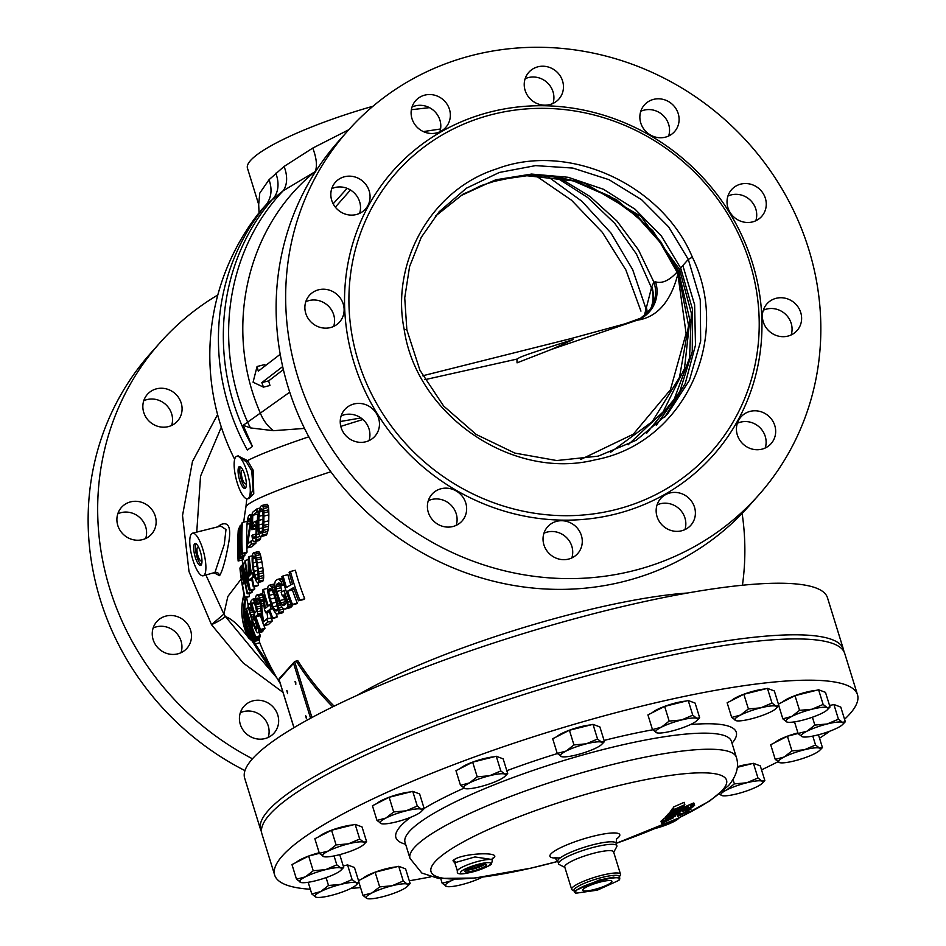 <?xml version="1.0" encoding="UTF-8"?>
<svg xmlns="http://www.w3.org/2000/svg" width="946" height="946" viewBox="0 0 946 946"><rect width="100%" height="100%" fill="white"/><g stroke="black" fill="none" stroke-linecap="round" stroke-linejoin="round"><path stroke-width="1.42" d="M644.356 315.597L651.782 286.614L653.911 282.121L655.519 281.837C662.094 283.8 669.26 280.572 677.029 272.129L678.258 270.485L678.613 271.313L689.847 319.985L684.466 368.644L663.122 411.865L628.132 444.797M534.774 175.022L571.479 200.197L602.342 232.361L625.85 269.894L640.95 311.128M634.565 320.895L637.119 320.221C656.938 317.383 670.513 302.093 677.833 274.328L678.613 271.313M552.038 349.192L573.122 339.555C515.629 357.872 521.222 356.855 516.93 359.09L517.048 362.85L552.038 349.192L637.119 320.221A30.509 30.177 99.6 0 0 655.519 281.837M652.125 304.494A30.509 29.775 16.7 0 0 652.137 304.458L652.137 304.458A30.509 29.775 16.7 0 0 651.782 286.614M435.373 216.185L463.079 194.131L495.799 179.799L531.534 174.076L568.132 177.28L603.359 189.235L635.073 209.232L661.372 236.015L680.659 268.002L678.436 270.887M406.851 329.835L404.734 297.848L409.594 266.536L421.23 237.375L439.098 211.798L466.449 188.183L499.299 172.468L535.542 165.621L572.909 168.081L609.023 179.693L641.601 199.712L668.597 226.851L688.298 259.381L700.265 299.716L700.679 341.021L689.421 380.316L667.498 414.135L636.173 440.28L598.25 456.138L556.733 460.548L514.849 453.087L476.216 434.462L443.603 406L419.929 370.241L406.851 329.835L404.155 329.314C390.639 262.692 431.092 189.484 496.662 168.896C569.185 141.261 662.425 185.156 692.366 257.17C732.724 339.354 683.142 443.603 595.318 459.791C512.294 480.805 416.512 415.152 404.155 329.314M358.25 361.041A210.485 198.163 41.6 0 0 514.056 509.054A210.485 198.163 41.6 0 0 711.581 451.644A210.485 198.163 41.6 0 0 749.882 263A210.485 198.163 41.6 0 0 594.076 114.986A210.485 198.163 41.6 0 0 396.551 172.409A210.485 198.163 41.6 0 0 358.25 361.041M808.664 249.011A274.541 258.471 41.6 0 0 605.428 55.944A274.541 258.471 41.6 0 0 347.797 130.832A274.541 258.471 41.6 0 0 297.836 376.886A274.541 258.471 41.6 0 0 501.073 569.941A274.541 258.471 41.6 0 0 758.704 495.054A274.541 258.471 41.6 0 0 808.664 249.011M305.771 313.374A20.138 18.955 -138.4 0 1 309.437 295.329A20.138 18.955 -138.4 0 1 328.333 289.843A20.138 18.955 -138.4 0 1 343.232 303.997A20.138 18.955 -138.4 0 1 339.567 322.042A20.138 18.955 -138.4 0 1 320.682 327.529A20.138 18.955 -138.4 0 1 305.771 313.374M331.715 200.316A20.138 18.955 -138.4 0 1 335.381 182.282A20.138 18.955 -138.4 0 1 354.277 176.784A20.138 18.955 -138.4 0 1 369.177 190.938A20.138 18.955 -138.4 0 1 365.511 208.983A20.138 18.955 -138.4 0 1 346.614 214.482A20.138 18.955 -138.4 0 1 331.715 200.316M411.995 118.699A20.138 18.955 -138.4 0 1 415.661 100.654A20.138 18.955 -138.4 0 1 434.557 95.168A20.138 18.955 -138.4 0 1 449.456 109.322A20.138 18.955 -138.4 0 1 445.803 127.367A20.138 18.955 -138.4 0 1 426.906 132.854A20.138 18.955 -138.4 0 1 411.995 118.699M525.113 90.378A20.138 18.955 -138.4 0 1 528.779 72.345A20.138 18.955 -138.4 0 1 547.675 66.847A20.138 18.955 -138.4 0 1 562.574 81.001A20.138 18.955 -138.4 0 1 558.909 99.046A20.138 18.955 -138.4 0 1 540.012 104.545A20.138 18.955 -138.4 0 1 525.113 90.378M640.749 122.956A20.138 18.955 -138.4 0 1 644.415 104.911A20.138 18.955 -138.4 0 1 663.3 99.425A20.138 18.955 -138.4 0 1 678.211 113.579A20.138 18.955 -138.4 0 1 674.545 131.624A20.138 18.955 -138.4 0 1 655.649 137.123A20.138 18.955 -138.4 0 1 640.749 122.956M727.912 207.694A20.138 18.955 -138.4 0 1 731.577 189.649A20.138 18.955 -138.4 0 1 750.474 184.163A20.138 18.955 -138.4 0 1 765.373 198.317A20.138 18.955 -138.4 0 1 761.719 216.362A20.138 18.955 -138.4 0 1 742.823 221.861A20.138 18.955 -138.4 0 1 727.912 207.694M763.268 321.9A20.138 18.955 -138.4 0 1 766.934 303.855A20.138 18.955 -138.4 0 1 785.819 298.357A20.138 18.955 -138.4 0 1 800.73 312.511A20.138 18.955 -138.4 0 1 797.064 330.556A20.138 18.955 -138.4 0 1 778.168 336.055A20.138 18.955 -138.4 0 1 763.268 321.9M737.324 434.947A20.138 18.955 -138.4 0 1 740.99 416.902A20.138 18.955 -138.4 0 1 759.886 411.415A20.138 18.955 -138.4 0 1 774.786 425.57A20.138 18.955 -138.4 0 1 771.12 443.615A20.138 18.955 -138.4 0 1 752.224 449.102A20.138 18.955 -138.4 0 1 737.324 434.947M657.044 516.575A20.138 18.955 -138.4 0 1 660.698 498.53A20.138 18.955 -138.4 0 1 679.595 493.032A20.138 18.955 -138.4 0 1 694.506 507.198A20.138 18.955 -138.4 0 1 690.84 525.231A20.138 18.955 -138.4 0 1 671.944 530.73A20.138 18.955 -138.4 0 1 657.044 516.575M543.926 544.884A20.138 18.955 -138.4 0 1 547.592 526.839A20.138 18.955 -138.4 0 1 566.488 521.352A20.138 18.955 -138.4 0 1 581.388 535.507A20.138 18.955 -138.4 0 1 577.722 553.552A20.138 18.955 -138.4 0 1 558.826 559.039A20.138 18.955 -138.4 0 1 543.926 544.884M428.29 512.306A20.138 18.955 -138.4 0 1 431.955 494.261A20.138 18.955 -138.4 0 1 450.852 488.775A20.138 18.955 -138.4 0 1 465.751 502.929A20.138 18.955 -138.4 0 1 462.086 520.974A20.138 18.955 -138.4 0 1 443.201 526.473A20.138 18.955 -138.4 0 1 428.29 512.306M341.128 427.568A20.138 18.955 -138.4 0 1 344.782 409.523A20.138 18.955 -138.4 0 1 363.678 404.037A20.138 18.955 -138.4 0 1 378.577 418.191A20.138 18.955 -138.4 0 1 374.923 436.236A20.138 18.955 -138.4 0 1 356.027 441.735A20.138 18.955 -138.4 0 1 341.128 427.568M347.797 130.832L338.254 141.604A274.541 258.471 41.6 0 0 288.294 387.659A274.541 258.471 41.6 0 0 491.518 580.714A274.541 258.471 41.6 0 0 749.149 505.826L758.704 495.054M305.795 301.715A20.138 18.955 -138.4 0 1 333.69 314.77A20.138 18.955 -138.4 0 1 333.666 326.429M331.739 188.668A20.138 18.955 -138.4 0 1 359.622 201.711A20.138 18.955 -138.4 0 1 359.61 213.37M412.018 107.04A20.138 18.955 -138.4 0 1 439.914 120.095A20.138 18.955 -138.4 0 1 439.89 131.754M525.136 78.731A20.138 18.955 -138.4 0 1 553.02 91.774A20.138 18.955 -138.4 0 1 553.008 103.433M640.761 111.309A20.138 18.955 -138.4 0 1 668.656 124.352A20.138 18.955 -138.4 0 1 668.645 136.011M727.935 196.047A20.138 18.955 -138.4 0 1 755.83 209.09A20.138 18.955 -138.4 0 1 755.807 220.749M763.28 310.241A20.138 18.955 -138.4 0 1 791.175 323.296A20.138 18.955 -138.4 0 1 791.163 334.943M737.336 423.288A20.138 18.955 -138.4 0 1 765.231 436.343A20.138 18.955 -138.4 0 1 765.219 448.002M657.056 504.916A20.138 18.955 -138.4 0 1 684.951 517.97A20.138 18.955 -138.4 0 1 684.928 529.618M543.95 533.225A20.138 18.955 -138.4 0 1 571.833 546.28A20.138 18.955 -138.4 0 1 571.822 557.939M428.313 500.659A20.138 18.955 -138.4 0 1 456.209 513.702A20.138 18.955 -138.4 0 1 456.185 525.361M341.139 415.921A20.138 18.955 -138.4 0 1 369.035 428.964A20.138 18.955 -138.4 0 1 369.011 440.623M249.165 498.353L253.765 493.8L253.126 470.15L247.545 460.607L237.966 455.937M362.933 419.516A223.776 15.219 164.8 0 0 340.797 426.386M308.81 436.815A223.776 15.219 164.8 0 0 247.545 460.607A1.218 0.662 -40.4 0 1 246.457 461.991L238.297 455.842L236.878 456.209A21.959 6.22 75.9 0 1 247.119 471.971A21.959 6.22 75.9 0 1 247.545 498.814A21.959 6.22 75.9 0 1 237.292 483.051A21.959 6.22 75.9 0 1 236.878 456.209M330.816 471.747A227.702 15.479 164.8 0 0 245.901 507.174L246.752 498.838M249.259 498.282L253.102 489.295L251.754 470.812L246.457 461.991M340.229 421.526L360.958 417.955M304.517 428.42L273.429 430.69L250.56 427.923L243.157 425.333L252.452 446.453L247.332 449.965M247.332 449.977A230.351 216.859 -138.4 0 1 266.216 204.632L283.126 190.808L315.716 171.332M234.679 459.354A230.611 230.611 0 0 1 260.729 210.651L266.216 204.632C271.455 197.631 272.401 189.318 269.042 179.705L284.072 166.461L312.759 148.084L348.778 129.732M687.541 593.012A218.349 39.874 162.8 0 0 578.538 612.31A218.349 39.874 162.8 0 0 357.458 695.192M243.772 556A242.141 181.419 146.4 0 0 243.725 556.78A241.821 115.176 156.7 0 0 243.571 557.844A243.843 44.533 162.8 0 0 242.874 559.819L238.132 561.002A252.653 237.872 -138.4 0 1 238.262 530.103A239.338 43.705 -17.2 0 1 238.936 528.14L239.835 527.915M242.353 522.488A256.082 241.088 -138.4 0 0 242.353 553.363A248.869 45.443 162.8 0 0 241.727 554.19A256.094 211.206 -168.5 0 1 240.024 529.559A255.29 240.343 -138.4 0 0 240.213 556.449L244.908 555.267A243.843 44.533 162.8 0 0 244.6 555.799L239.906 556.969A255.077 240.142 -138.4 0 1 239.941 526.094A239.338 43.705 -17.2 0 1 240.402 525.302A255.964 210.107 11.1 0 0 241.691 549.378A255.988 241.005 -138.4 0 1 241.94 523.043A239.338 43.705 -17.2 0 1 242.353 522.488L247.225 521.27A251.198 236.488 -138.4 0 0 247.178 521.896M242.353 553.363L247.036 552.192A251.198 236.488 -138.4 0 1 247.036 524.273A256.236 245.487 -113.2 0 1 247.213 521.53A254.119 229.795 -52.8 0 1 247.769 518.467A249.401 186.859 -33.6 0 1 248.278 516.729A241.904 96.729 -21.5 0 1 249.094 515.345A239.338 43.705 -17.2 0 1 249.555 514.931A238.546 19.381 -12.7 0 0 250.217 514.967A242.152 114.088 -5 0 0 250.607 515.877A247.568 178.061 3.8 0 0 250.962 518.124A253.422 229.334 24.9 0 0 250.986 520.667L251.967 520.43M247.036 552.192A243.843 44.533 162.8 0 0 246.409 553.02L241.727 554.19M244.908 555.267A250.383 235.731 -138.4 0 1 244.813 553.422M249.791 518.503A239.929 31.324 168.2 0 1 249.247 518.361A240.556 43.93 162.8 0 0 248.786 518.775L249.803 518.526A245.251 143.615 178.3 0 0 250.087 519.52A250.749 203.118 -170 0 0 250.252 521.305A255.148 240.213 -138.4 0 0 250.205 522.63A256.236 244.647 -85.6 0 0 249.91 525.479A255.006 226.153 -48.6 0 0 247.072 544.707A255.952 240.97 -138.4 0 0 247.249 547.947A248.869 45.443 162.8 0 1 251.293 544.234L255.999 543.063A250.016 235.388 -138.4 0 1 255.917 541.36M255.999 543.063A243.843 44.533 162.8 0 0 251.932 546.776L247.249 547.947M257.383 520.832A249.46 234.856 -138.4 0 1 257.69 514.08L252.807 515.298A254.368 239.48 -138.4 0 0 252.487 525.893A254.178 203.461 -37.3 0 1 253.173 523.375A247.864 118.049 -23.3 0 1 253.859 522.168A243.276 44.427 -17.2 0 1 254.687 521.518A240.615 31.407 -11.8 0 0 255.385 521.624A242.2 131.991 -3 0 0 256.07 523.043A246.847 194.498 8.2 0 0 256.496 525.337A249.578 218.313 18.2 0 0 256.815 528.4L258.116 528.069M261.037 536.512A250.891 200.824 142.7 0 0 260.481 538.735A247.143 117.706 156.7 0 0 259.819 539.93A243.843 44.533 162.8 0 0 258.991 540.592L254.261 541.774A246.788 32.211 168.2 0 1 253.552 541.668A247.438 134.84 177 0 1 252.795 540.261A250.501 197.371 -171.8 0 1 252.286 537.99A251.861 214.541 -165.3 0 1 251.943 535.59A246.835 45.077 -17.2 0 1 252.712 534.951A251.435 214.186 14.7 0 0 253.067 537.34A247.107 144.703 -1.7 0 0 253.516 538.321A245.712 49.287 -10.6 0 0 254.084 538.534A248.053 45.302 -17.2 0 1 254.912 537.884A252.322 135.408 -24.9 0 1 255.444 536.784A255.858 211.608 -39.8 0 1 255.81 535.164A255.917 241.396 -71.1 0 1 256.035 532.988A254.864 244.411 -103.7 0 1 256.118 530.919A252.972 238.167 -138.4 0 1 256.094 529.606A250.536 222.688 -159.1 0 1 255.928 527.75A248.018 200.907 -170 0 1 255.633 526.011A243.583 142.645 178.3 0 1 255.207 525.03A241.537 48.459 169.4 0 1 254.64 524.805A244.328 44.616 162.8 0 0 253.812 525.468A249.709 134.013 155.1 0 0 253.28 526.555A255.373 218.029 137 0 0 252.748 528.956L255.964 528.152M261.451 505.59L266.441 504.336A229.559 18.66 -12.7 0 0 267.411 504.301A229.37 124.99 -3 0 0 268.12 505.72A233.106 167.667 3.8 0 0 268.51 507.363A238.25 202.952 14.7 0 0 268.711 509.799A240.272 213.56 20.9 0 0 268.794 511.668A241.892 221.033 27.6 0 0 268.865 514.861A244.222 229.925 -138.4 0 0 268.77 520.797A246.232 235.483 61.2 0 0 268.617 524.19A247.379 237.245 76.3 0 0 268.475 526.272A248.597 237.363 94.4 0 0 268.191 529.121A250.796 226.78 127.2 0 0 267.742 531.427A251.329 201.179 142.7 0 0 266.985 533.97A247.414 107.04 157.8 0 0 266.027 535.306L261.238 536.512A245.605 19.961 167.3 0 1 260.245 536.548A243.725 132.818 177 0 1 259.358 535.176A245.333 176.453 -176.2 0 1 258.802 533.568A248.159 211.396 -165.3 0 1 258.412 531.191A249.413 221.683 -159.1 0 1 258.211 529.346A250.489 228.873 -152.4 0 1 258.01 526.189A252.121 237.363 -138.4 0 1 258.033 520.265A253.67 242.602 -118.8 0 1 258.27 516.847A254.545 244.115 -103.7 0 1 258.483 514.754A255.396 243.843 -85.6 0 1 258.92 511.869A256.224 231.687 -52.8 0 1 259.5 509.527A254.746 203.91 -37.3 0 1 260.422 506.95A245.416 106.177 -22.2 0 1 261.451 505.59A234.892 19.086 -12.7 0 0 262.409 505.554A234.714 127.899 -3 0 0 263.13 506.973A238.368 171.439 3.8 0 0 263.532 508.617A243.394 207.328 14.7 0 0 263.745 511.041A245.369 218.088 20.9 0 0 263.839 512.909A246.965 225.656 27.6 0 0 263.922 516.102L268.865 514.861M244.979 597.257A254.651 239.74 -138.4 0 1 242.401 584.108A253.93 46.366 162.8 0 1 243.299 582.535A253.173 120.58 156.7 0 1 243.477 581.459A253.528 216.457 137 0 1 243.406 579.212A254.285 237.801 114.7 0 1 243.193 576.41A255.077 244.624 76.3 0 1 242.98 574.423A255.692 240.733 -138.4 0 1 242.637 571.881A256.118 227.643 20.9 0 1 242.33 570.06A256.224 201.876 8.2 0 1 241.857 567.777A255.763 160.761 -0.2 0 1 241.407 566.216A252.854 33.004 -11.8 0 1 241.064 566.015A251.068 45.846 -17.2 0 0 239.917 568.108A254.379 239.492 -138.4 0 0 244.718 597.777A255.396 46.638 162.8 0 1 244.979 597.257L249.567 596.11A249.732 235.116 -138.4 0 1 248.964 593.343M249.567 596.11A250.501 45.739 162.8 0 0 249.306 596.619L244.718 597.777M252.133 592.101A250.501 45.739 162.8 0 0 251.719 592.657L247.166 593.792A255.881 240.899 -138.4 0 1 242.33 564.135A251.068 45.846 -17.2 0 1 242.945 563.308A256.118 210.225 11.1 0 0 248.786 586.248A256.236 241.242 -138.4 0 1 244.884 560.943A251.068 45.846 -17.2 0 1 245.404 560.375A256.236 241.242 41.6 0 0 250.241 590.032A255.396 46.638 162.8 0 0 249.472 590.895A256.189 211.289 -168.5 0 1 243.157 567.411A255.988 241.005 -138.4 0 0 247.568 593.237L252.133 592.101A251.104 236.405 -138.4 0 1 251.742 590.328M250.241 590.032L254.793 588.885A251.352 236.642 -138.4 0 1 254.297 586.615M254.793 588.885A250.501 45.739 162.8 0 0 254.025 589.76L249.472 590.895M253.942 586.26A255.739 240.769 -138.4 0 1 252.144 577.509A254.498 46.472 162.8 0 1 253.244 576.492A255.467 240.521 -138.4 0 1 252.57 572.72A254.013 46.389 -17.2 0 0 251.459 573.737A255.739 240.769 41.6 0 1 249.117 556.591A251.068 45.846 -17.2 0 0 248.479 557.206A255.988 235.258 -57.6 0 0 248.467 576.741A256.2 241.206 -138.4 0 0 249.153 580.513A254.498 46.472 162.8 0 1 251.506 578.124A255.869 240.899 -138.4 0 0 253.303 586.863A255.396 46.638 162.8 0 1 253.942 586.26L258.506 585.113A250.844 236.169 -138.4 0 1 257.939 582.511M258.506 585.113A250.501 45.739 162.8 0 0 257.868 585.728L253.303 586.863M253.362 552.842L258.022 551.672A244.707 19.89 -12.7 0 0 258.873 551.672A244.494 133.232 -3 0 0 259.736 553.043A245.499 176.571 3.8 0 0 260.351 554.64A246.953 210.355 14.7 0 0 260.93 556.969A247.533 220.016 20.9 0 0 261.321 558.767A247.994 226.602 27.6 0 0 261.9 561.829A248.668 234.111 -138.4 0 0 262.811 567.517A249.247 238.357 61.2 0 0 263.225 570.769A249.578 239.35 76.3 0 0 263.449 572.768A249.945 238.64 94.4 0 0 263.662 575.487A250.749 226.744 127.2 0 0 263.65 577.687A251.234 201.096 142.7 0 0 263.39 580.087A251.08 108.624 157.8 0 0 262.752 581.352L258.163 582.511A254.699 20.694 167.3 0 1 257.277 582.523A253.895 138.353 177 0 1 256.26 581.175A253.989 182.684 -176.2 0 1 255.503 579.626A254.403 216.717 -165.3 0 1 254.758 577.332A254.64 226.331 -159.1 0 1 254.285 575.558A254.852 232.87 -152.4 0 1 253.599 572.519A255.207 240.272 -138.4 0 1 252.677 566.831A255.586 244.435 -118.8 0 1 252.334 563.568A255.81 245.333 -103.7 0 1 252.192 561.557A256.035 244.458 -85.6 0 1 252.121 558.79A256.224 231.687 -52.8 0 1 252.263 556.567A255.763 204.714 -37.3 0 1 252.665 554.12A252.913 109.417 -22.2 0 1 253.362 552.842A249.72 20.292 -12.7 0 0 254.202 552.831A249.508 135.964 -3 0 0 255.065 554.214A250.489 180.166 3.8 0 0 255.692 555.81A251.92 214.588 14.7 0 0 256.271 558.14A252.487 224.415 20.9 0 0 256.662 559.937A252.949 231.12 27.6 0 0 257.253 563L261.9 561.829M254.734 641.317A249.638 235.022 -138.4 0 1 253.339 637.722A255.763 46.709 -17.2 0 0 253.516 639.922A246.705 232.267 -138.4 0 1 250.087 630.273A256.189 46.78 162.8 0 1 249.91 628.369A249.271 234.679 -138.4 0 1 248.727 624.727A256.236 46.792 -17.2 0 0 248.904 626.63A246.705 232.267 -138.4 0 1 246.539 618.684A256.141 46.768 162.8 0 1 246.374 616.473A249.638 235.022 -138.4 0 1 245.381 612.783A255.999 46.744 -17.2 0 0 245.641 615.42A246.055 231.652 -138.4 0 0 255.006 643.942A255.491 46.65 162.8 0 1 254.734 641.317L259.405 640.146A244.624 230.304 -138.4 0 1 259.192 639.602M259.405 640.146A250.595 45.763 162.8 0 0 259.748 642.748A251.364 251.364 0 0 0 280.264 683.52M246.421 608.337A253.634 238.782 -138.4 0 0 255.775 636.859A255.491 46.65 162.8 0 0 255.574 637.368A253.292 238.463 -138.4 0 1 247.935 614.971A253.28 242.815 81.4 0 0 255.195 638.503L259.819 637.344A250.595 45.763 162.8 0 0 259.665 637.982L255.03 639.141A251.269 220.962 -161 0 1 247.178 617.856A250.808 236.133 -138.4 0 0 254.829 640.241A255.491 46.65 162.8 0 0 254.77 640.702A250.323 235.672 -138.4 0 1 245.416 612.18A255.999 46.744 -17.2 0 1 245.511 611.483A251.707 222.487 19.9 0 0 253.954 635.83A252.889 242.495 -101 0 1 246.137 609.082A255.999 46.744 -17.2 0 1 246.421 608.337L248.68 607.77M254.829 640.241L259.476 639.082A245.818 231.427 -138.4 0 1 259.109 638.124M259.476 639.082A250.595 45.763 162.8 0 0 259.441 639.543L254.77 640.702M255.775 636.859L260.375 635.712A248.703 234.147 -138.4 0 1 259.157 632.578M260.375 635.712A250.595 45.763 162.8 0 0 260.185 636.209L255.574 637.368M263.035 629.279A251.293 188.289 146.4 0 0 263.118 629.882A250.997 119.539 156.7 0 0 263.023 630.935A250.595 45.763 162.8 0 0 262.48 631.739L257.915 632.886A255.053 33.299 168.2 0 1 257.395 632.732A254.722 120 175 0 1 256.709 631.893A254.687 183.181 -176.2 0 1 255.586 629.847A254.805 217.048 -165.3 0 1 254.592 627.612A254.923 232.929 -152.4 0 1 253.481 624.679A255.018 240.095 -138.4 0 1 250.489 615.574A255.03 243.891 -118.8 0 1 249.626 612.44A255.042 243.512 -85.6 0 1 249.023 609.815A255.124 230.694 -52.8 0 1 248.55 607.001A255.349 191.317 -33.6 0 1 248.443 605.416A255.704 121.786 -23.3 0 1 248.573 604.352A255.999 46.744 -17.2 0 1 249.117 603.536A256.189 33.441 -11.8 0 0 249.614 603.702A256.236 120.721 -5 0 0 250.217 604.565A256.177 184.257 3.8 0 0 251.175 606.658A256.059 233.969 27.6 0 0 252.133 609.626A256.224 46.792 162.8 0 0 251.707 610.182A255.976 227.525 -159.1 0 1 251.104 608.432A256.165 150.012 178.3 0 1 250.56 607.486A256.236 51.403 169.4 0 1 250.122 607.226A256.141 46.768 162.8 0 0 249.578 608.042A255.858 137.312 155.1 0 0 249.519 609.011A255.491 211.313 140.2 0 0 249.697 610.501A255.302 240.804 108.9 0 0 250.122 612.523A255.243 244.529 66.8 0 0 250.808 615.054L254.344 614.167M260.517 604.529A251.258 236.559 -138.4 0 1 260.233 603.572A251.246 223.315 20.9 0 1 260.008 602.957M261.569 614.356A251.293 45.893 162.8 0 0 260.41 615.692A251.317 236.606 -138.4 0 0 262.692 622.232M260.457 629.48A256.2 241.195 -138.4 0 1 255.869 616.839A256.177 46.78 162.8 0 1 257.359 615.113A256.165 121.999 156.7 0 1 257.608 614.025A256.165 218.703 137 0 1 257.383 611.802A256.165 239.551 114.7 0 1 256.886 609.082A256.153 245.653 76.3 0 1 256.413 607.155A256.141 241.147 -138.4 0 1 255.692 604.707A256.13 227.655 20.9 0 1 255.065 602.969A256.106 201.782 8.2 0 1 254.096 600.805A256.07 160.95 -0.2 0 1 253.221 599.35A255.999 33.417 -11.8 0 1 252.617 599.22A255.999 46.744 -17.2 0 0 250.655 601.514A256.141 241.147 -138.4 0 0 259.996 630.048A255.491 46.65 162.8 0 1 260.457 629.48L265.01 628.333A251.317 236.606 -138.4 0 1 263.981 625.673M265.01 628.333A250.595 45.763 162.8 0 0 264.549 628.901L259.996 630.048M256.78 595.034A255.775 20.788 -12.7 0 0 257.619 595.034A255.373 120.308 -5 0 0 258.412 595.85A255.172 183.524 3.8 0 0 259.559 597.896A255.101 230.859 24.9 0 0 260.375 600.237A255.136 240.201 -138.4 0 0 260.741 601.467A255.195 244.482 66.8 0 0 261.368 604.009A255.314 240.816 108.9 0 0 261.711 606.043A255.467 225.928 131.9 0 0 263.579 621.9A255.727 46.697 -17.2 0 1 266.689 619.027A255.136 240.201 -138.4 0 0 267.836 622.019A255.491 46.65 162.8 0 0 263.922 625.696A256.047 241.053 -138.4 0 1 262.763 622.693A255.657 226.733 -48.6 0 1 260.552 604.731A255.467 243.914 -85.6 0 1 260.044 602.082A255.337 240.39 -138.4 0 1 259.677 600.864A255.349 206.843 -170 0 1 258.92 599.232A255.503 149.622 178.3 0 1 258.234 598.321A255.905 33.406 168.2 0 1 257.501 598.215A256.13 46.768 162.8 0 0 257.064 598.629A256.236 122.034 156.7 0 0 256.709 599.74A256.165 211.869 140.2 0 0 256.744 601.278A256.047 241.502 108.9 0 0 257.064 603.312A256.212 46.792 162.8 0 0 256.567 603.808A256.059 245.298 -113.2 0 1 255.952 601.266A256.165 231.64 -52.8 0 1 255.68 598.404A256.236 191.991 -33.6 0 1 255.763 596.772A256.153 102.428 -21.5 0 1 256.342 595.448A255.999 46.744 -17.2 0 1 256.78 595.034L261.333 593.899A250.879 20.386 -12.7 0 0 262.172 593.899A250.477 118.002 -5 0 0 262.87 594.608M267.009 612.429A250.572 221.601 131.9 0 0 267.836 618.731M267.836 622.019L272.413 620.872A250.229 235.589 -138.4 0 1 271.254 617.88L266.689 619.027M272.413 620.872A250.595 45.763 162.8 0 0 268.487 624.549L263.922 625.696M272.732 617.951A253.362 238.534 -138.4 0 1 269.586 609.543A256.023 46.756 162.8 0 1 271.005 608.432A252.759 237.966 -138.4 0 1 269.752 604.813A256.153 46.78 -17.2 0 0 268.333 605.913A253.362 238.534 -138.4 0 1 263.378 589.417A255.999 46.744 -17.2 0 0 262.562 590.068A254.829 234.206 -57.6 0 0 264.419 609.141A254.829 239.917 -138.4 0 0 265.66 612.772A256.023 46.756 162.8 0 1 268.77 610.194A253.705 238.853 -138.4 0 0 271.904 618.601A255.491 46.65 162.8 0 1 272.732 617.951L277.344 616.792A248.431 233.887 -138.4 0 1 275.948 613.185M277.344 616.792A250.595 45.763 162.8 0 0 276.504 617.454L271.904 618.601M268.735 585.385A255.042 20.729 -12.7 0 0 269.87 585.314A252.074 137.359 -3 0 0 271.183 586.579A250.761 180.367 3.8 0 0 272.188 588.069A249.862 212.838 14.7 0 0 273.228 590.28A249.649 221.896 20.9 0 0 273.95 592.007A249.519 227.998 27.6 0 0 275.05 594.939A249.389 234.797 -138.4 0 0 276.847 600.403A249.283 238.404 61.2 0 0 277.722 603.536A249.259 239.042 76.3 0 0 278.207 605.464A249.306 238.025 94.4 0 0 278.763 608.101A249.815 225.893 127.2 0 0 278.94 610.253A250.915 200.836 142.7 0 0 278.822 612.618A254.107 109.937 157.8 0 0 278.089 613.907A256.2 20.824 167.3 0 1 276.918 614.001A255.266 139.109 177 0 1 275.452 612.772A254.155 182.803 -176.2 0 1 274.316 611.305A253.008 215.522 -165.3 0 1 273.122 609.129A252.665 224.58 -159.1 0 1 272.33 607.427A252.44 230.658 -152.4 0 1 271.124 604.518A252.239 237.47 -138.4 0 1 269.338 599.055A252.263 241.254 -118.8 0 1 268.546 595.897A252.381 242.034 -103.7 0 1 268.156 593.958A252.617 241.195 -85.6 0 1 267.742 591.274A253.563 229.275 -52.8 0 1 267.694 589.098A254.675 203.851 -37.3 0 1 267.966 586.686A256.212 110.848 -22.2 0 1 268.735 585.385L273.382 584.214A250.134 20.327 -12.7 0 0 274.517 584.143A247.107 134.663 -3 0 0 274.778 584.392M283.575 608.633A244.801 221.364 127.2 0 0 283.611 609.082A245.925 196.851 142.7 0 0 283.481 611.459A249.188 107.809 157.8 0 0 282.748 612.748L278.089 613.907M292.539 604.837A243.619 182.531 146.4 0 0 292.42 605.475A247.911 118.073 156.7 0 0 291.699 606.693A250.595 45.763 162.8 0 0 290.008 607.781L285.278 608.976A256.212 33.441 168.2 0 1 284.131 608.976A254.651 119.976 175 0 1 282.949 608.254A251.932 181.206 -176.2 0 1 281.329 606.339A249.981 212.945 -165.3 0 1 280.087 604.163A249.011 227.537 -152.4 0 1 278.845 601.266A248.644 234.1 -138.4 0 1 275.854 592.161A248.774 237.907 -118.8 0 1 275.109 588.991A249.425 238.144 -85.6 0 1 274.754 586.307A251.092 227.052 -52.8 0 1 274.789 583.375A253.847 190.193 -33.6 0 1 275.168 581.66A255.976 121.916 -23.3 0 1 275.913 580.442A255.999 46.744 -17.2 0 1 277.592 579.354A254.048 33.169 -11.8 0 0 278.703 579.354A250.182 117.86 -5 0 0 279.803 580.099A246.74 177.47 3.8 0 0 281.258 582.062A244.517 223.422 27.6 0 0 282.334 584.995A256.224 46.792 162.8 0 0 281.163 585.74A245.404 218.124 -159.1 0 1 280.442 584.025A249.354 146.027 178.3 0 1 279.519 583.162A253.906 50.942 169.4 0 1 278.585 583.043A256.141 46.768 162.8 0 0 276.918 584.131A255.455 137.087 155.1 0 0 276.362 585.231A252.144 208.546 140.2 0 0 276.173 586.816A249.366 235.211 108.9 0 0 276.35 588.885A248.266 237.836 66.8 0 0 276.906 591.451L281.601 590.28A243.228 233.012 66.8 0 1 281.045 587.714A244.34 230.469 108.9 0 1 280.867 585.633A247.19 204.442 140.2 0 1 280.927 585.172M288.932 599.114L287.135 599.563A244.47 230.162 -138.4 0 1 284.025 590.481A256.224 46.792 -17.2 0 0 281.151 592.326A246.185 231.782 -138.4 0 0 282.346 595.968A256.153 46.78 162.8 0 1 284.06 594.868A245.168 230.824 -138.4 0 0 285.751 599.693A244.908 234.868 -103.7 0 0 286.212 601.621A247.947 205.069 -39.8 0 0 286.094 603.193A252.712 135.621 -24.9 0 0 285.562 604.281A255.763 46.709 -17.2 0 0 283.883 605.381A255.952 51.344 -10.6 0 1 282.937 605.263A253.102 148.215 -1.7 0 1 281.943 604.411A250.075 202.574 10 0 1 280.927 602.85A248.585 224.947 24.9 0 1 279.898 600.556L284.592 599.386A243.027 228.802 -138.4 0 1 283.339 595.72M282.05 591.735A243.027 228.802 -138.4 0 1 281.601 590.28M284.592 599.386A243.548 220.394 24.9 0 0 285.633 601.668A245.073 198.518 10 0 0 286.141 602.472M283.102 575.878A242.72 228.518 -138.4 0 0 286.461 587.513A256.236 46.792 -17.2 0 1 292.456 583.919A238.853 224.864 -138.4 0 1 289.098 572.283A255.999 46.744 -17.2 0 1 290.446 571.49A237.943 224.025 -138.4 0 0 299.823 600.012A255.491 46.65 162.8 0 0 298.475 600.805A238.853 224.864 -138.4 0 1 293.627 587.561A256.189 46.78 162.8 0 0 287.631 591.155A242.72 228.518 -138.4 0 0 292.468 604.399L297.281 603.193A250.595 45.763 162.8 0 0 296.039 603.95L291.25 605.156A243.489 229.239 -138.4 0 1 281.873 576.634A255.999 46.744 -17.2 0 1 283.102 575.878L287.903 574.671A237.564 223.658 -138.4 0 0 290.812 584.888M299.823 600.012L304.742 598.783A232.681 219.058 -138.4 0 1 295.353 570.261L290.446 571.49M304.742 598.783A250.595 45.763 162.8 0 0 303.37 599.575L298.475 600.805M294.1 588.956A251.305 45.893 162.8 0 0 292.432 589.961A237.564 223.658 -138.4 0 0 297.281 603.193M311.944 717.517L294.62 661.55L297.718 660.568A248.964 234.395 -138.4 0 0 334.139 706.154M310.584 718.25L293.567 663.288L294.62 661.55L279.105 678.767M287.572 691.703L286.827 690.568L287.596 693.643L287.572 691.703M295.755 682.468L295.01 681.333L295.791 684.407L295.755 682.468M297.907 725.346L297.281 725.712M306.398 716.855L305.653 715.72L306.433 718.794L306.398 716.855M293.567 663.288L279.105 679.606L279.614 678.483L279.105 679.606L293.981 727.651M221.329 427.143L200.54 476.181L196.744 532.113M205.944 575.097L223.883 614.084L211.478 624.656L243.169 662.957L283.02 692.401M241.242 578.928L227.844 596.477L223.883 614.084A61.005 60.438 -170 0 0 225.337 616.425C222.878 618.861 218.254 621.605 211.478 624.656L189.011 571.585L182.531 515.535L192.452 461.565L217.58 414.537M214.494 573.016L219.567 575.665C222.629 570.793 225.739 559.464 228.885 541.668C231.191 527.017 228.424 521.364 220.56 524.687L217.805 526.839M225.455 616.579A61.005 59.882 -56.9 0 1 223.8 613.741M252.582 637.58L251.234 637.852L250.879 639.981L248.692 637.971C239.87 626.157 232.125 619.027 225.455 616.591L225.337 616.425M225.455 616.591L252.547 649.346M261.498 831.735A305.05 55.708 -17.2 0 1 260.635 829.737L244.671 778.168A305.05 55.708 -17.2 0 1 604.281 611.01A305.05 55.708 -17.2 0 1 827.478 597.754L843.442 649.323A305.05 55.708 -17.2 0 1 843.867 651.451M260.635 829.737A305.05 55.708 -17.2 0 1 620.245 662.578A305.05 55.708 -17.2 0 1 843.442 649.323M261.912 833.864A305.05 55.708 -17.2 0 1 269.527 814.695A305.05 55.708 162.8 0 1 579.46 677.868A305.05 55.708 162.8 0 1 844.719 653.45L857.49 694.707A305.05 55.708 162.8 0 0 592.231 719.126A305.05 55.708 162.8 0 0 282.298 855.953A305.05 55.708 -17.2 0 0 274.683 875.121L261.912 833.864M857.49 694.707A305.05 55.708 162.8 0 1 849.875 713.875A305.05 55.708 -17.2 0 1 844.553 719.291M829.831 731.187A305.05 55.708 -17.2 0 1 819.532 738.199M777.908 761.79A305.05 55.708 -17.2 0 1 761.53 769.855M430.844 876.847A305.05 55.708 -17.2 0 1 409.287 880.785M360.532 887.561A305.05 55.708 -17.2 0 1 350.86 888.436M310.347 889.252A305.05 55.708 -17.2 0 1 274.683 875.121M352.716 824.959A20.505 3.749 162.8 0 0 342.748 826.757A20.505 3.749 162.8 0 0 319.275 836.501M410.304 791.979A20.505 3.749 162.8 0 0 400.335 793.777A20.505 3.749 162.8 0 0 376.863 803.521M493.824 756.859A20.505 3.749 162.8 0 0 483.855 758.657A20.505 3.749 162.8 0 0 460.383 768.4M590.552 724.955A20.505 3.749 162.8 0 0 580.596 726.753A20.505 3.749 162.8 0 0 557.123 736.496M685.779 701.116A20.505 3.749 162.8 0 0 675.822 702.913A20.505 3.749 162.8 0 0 652.35 712.657M765.007 688.984A20.505 3.749 162.8 0 0 755.038 690.769A20.505 3.749 162.8 0 0 731.565 700.513M816.15 690.379A20.505 3.749 162.8 0 0 806.193 692.176A20.505 3.749 162.8 0 0 782.72 701.92M831.451 705.113A20.505 3.749 162.8 0 0 829.5 705.326M797.927 732.902A20.505 3.749 162.8 0 0 775.129 742.48M750.97 763.919A20.505 3.749 162.8 0 0 741.014 765.704A20.505 3.749 162.8 0 0 737.407 766.674M396.268 866.914A20.505 3.749 162.8 0 0 386.311 868.712A20.505 3.749 162.8 0 0 362.838 878.456M345.124 865.519A20.505 3.749 162.8 0 0 343.161 865.72M319.192 852.748A20.505 3.749 162.8 0 0 296.394 862.326M693.82 802.988L694.187 805.673L683.863 810.237L683.142 807.919L687.979 805.365L693.808 802.965L694.589 805.377M492.086 859.145L493.706 857.927C502.184 851.163 459.449 853.186 452.992 860.718L455.109 863.426M666.682 818.728L677.584 813.678L666.682 818.728L665.96 816.398L668.822 814.447M662.318 820.135L660.97 821.211L661.692 823.54L672.109 818.278M665.263 817.994L663.453 818.952L664.175 821.27L663.714 818.692M663.56 819.319L662.295 820.028L663.016 822.358L675.172 816.173L664.435 821.022M666.268 816.493L665.062 817.344L665.866 819.721L676.768 814.541L669.141 818.314M678.992 812.697L677.088 814.021L677.809 816.339L681.392 814.092M679.535 812.117L678.436 812.78L679.145 815.109L691.065 809.114L679.145 815.109M682.303 810.415L679.429 811.81L680.15 814.139M683.319 808.499L681.936 809.232L682.657 811.562L693.56 806.512L682.657 811.562M493.706 857.927A2.436 2.294 41.6 0 0 492.227 858.613L492.145 859.524L474.927 856.946L455.558 862.504L455.144 863.781L457.438 871.183C454.588 879.52 492.157 866.311 491.506 863.698L492.405 860.363A18.305 3.346 162.8 0 0 476.488 861.83A18.305 3.346 162.8 0 0 457.899 870.036A18.305 3.346 162.8 0 0 457.438 871.183M669.827 813.122L667.758 814.553L668.479 816.883L670.537 815.606M670.04 814.849L669.319 812.519L670.04 814.849L677.797 810.935M670.537 811.975L669.319 812.519M671.033 813.595L681.77 808.759L671.104 813.702L670.312 811.266L672.299 810.06M678.992 809.268L681.297 807.612L672.429 811.763L671.707 809.433L672.618 812.106L680.966 808.452L683.012 806.477M671.707 809.433L672.63 808.795M673.398 807.979L672.299 808.617L673.02 810.947L683.757 806.146L683.733 805.294M673.02 810.947L678.27 807.73L673.919 809.658L673.363 807.104L684.112 802.326L684.668 804.88L678.885 808.168L683.923 805.921M683.863 810.237L694.53 805.294M692.98 805.945L687.919 808.168M693.075 806.158L688.049 808.582M684.254 809.942L683.532 807.624M685.081 809.48L684.36 807.151M685.85 809.067L685.129 806.737M686.82 808.594L686.098 806.264M687.541 808.251L686.82 805.921M688.7 807.695L687.979 805.365M690.757 806.761L690.036 804.443M691.869 806.276L691.148 803.958M692.531 806.004L691.81 803.674M693.383 805.649L692.661 803.331M693.986 805.436L693.264 803.119M564.857 867.387L559.382 864.62A30.509 5.57 -17.2 0 1 558.578 863.793A30.509 5.57 -17.2 0 1 559.334 861.877A30.509 5.57 162.8 0 1 590.328 848.195A30.509 5.57 162.8 0 1 616.851 845.748L616.083 843.241A30.509 5.57 162.8 0 0 589.559 845.689A30.509 5.57 162.8 0 0 558.554 859.37A30.509 5.57 162.8 0 0 557.797 861.286L554.699 857.774L557.927 857.916M613.706 852.263L616.65 846.895A30.509 5.57 162.8 0 0 616.851 845.748M613.576 851.838A25.566 4.671 162.8 0 0 591.345 853.895A25.566 4.671 162.8 0 0 565.365 865.354A25.566 4.671 -17.2 0 0 564.727 866.962L571.644 889.311A25.566 4.671 -17.2 0 1 572.283 887.703A25.566 4.671 162.8 0 1 598.25 876.233A25.566 4.671 162.8 0 1 620.493 874.187L613.576 851.838M574.045 890.872L572.318 890.009A25.566 4.671 -17.2 0 1 571.644 889.311M619.394 876.836L620.316 875.145A25.566 4.671 162.8 0 0 620.493 874.187M619.807 878.172L619.275 876.457A23.733 4.328 162.8 0 0 598.629 878.349A23.733 4.328 162.8 0 0 574.518 889.004A23.733 4.328 -17.2 0 0 573.926 890.493L574.459 892.208L575.05 890.718L599.161 880.076L613.457 877.167L619.796 878.172L618.814 880.383L597.387 890.151L575.83 893.225L575.795 891.144C581.14 883.954 626.82 872.519 618.814 880.383M575.818 893.225L574.459 892.208M611.494 882.216A15.254 2.791 -17.2 0 1 595.507 889.193A15.254 2.791 -17.2 0 1 582.712 890.08A15.254 2.791 -17.2 0 1 583.114 889.311A15.254 2.791 162.8 0 1 598.12 882.618A15.254 2.791 162.8 0 1 611.79 881.081A15.254 2.791 162.8 0 1 611.494 882.216M468.518 868.57A7.012 1.277 162.8 0 0 474.963 867.73A7.012 1.277 162.8 0 0 481.632 864.715A7.012 1.277 162.8 0 0 481.786 864.455M485.062 864.206A11.281 2.058 -17.2 0 1 475.708 868.31A11.281 2.058 -17.2 0 1 465.669 870.202M465.136 870.687A11.281 2.058 -17.2 0 1 476.595 865.625A11.281 2.058 -17.2 0 1 486.41 864.727A11.281 2.058 -17.2 0 1 486.138 865.436A11.281 2.058 -17.2 0 1 474.667 870.497A11.281 2.058 -17.2 0 1 464.853 871.396A11.281 2.058 -17.2 0 1 465.136 870.687M668.479 816.883L679.713 811.278L670.643 815.984M668.444 816.765L667.734 814.435M668.562 816.635L667.841 814.305M668.964 816.327L668.243 813.998M669.532 815.996L668.81 813.666M677.785 812.709L677.442 811.633M679.713 811.278L679.535 810.687M669.874 815.062L676.745 812.46L680.623 809.516M677.856 811.1L680.777 810.001M675.562 812.839L671.707 814.234L675.468 812.531M680.162 809.303L673.907 812.579L678.093 810.131M680.257 809.551L678.247 810.616M671.423 813.288L670.714 810.959M672.251 812.791L671.53 810.474M681.77 808.759L681.569 808.12M678.814 808.7L681.853 806.997M675.562 810.817L673.93 811.041M675.385 810.237L674.049 811.42M681.912 807.186L683.166 806.938M672.783 811.479L672.062 809.149M673.919 809.658L684.833 804.656M673.174 810.722L672.452 808.392M677.525 808.783L677.324 808.144M674.084 809.433L673.363 807.104M667.368 817.983L666.646 815.653M671.423 816.469L667.994 818.03L671.293 816.079M671.163 816.02L670.962 815.381M668.538 817.285L667.817 814.955M667.746 817.722L667.025 815.393M671.814 815.736L671.613 815.062M672.641 815.417L672.429 814.731M673.221 815.239L672.996 814.518M673.304 815.286L673.055 814.494M677.584 813.678L677.371 813.028M673.481 817.663L661.692 823.54M673.517 817.77L672.145 818.385M662.046 820.253L662.768 822.582M662.555 819.78L663.276 822.109L673.316 817.379L664.175 821.27M671.932 817.285L670.383 818.207L671.897 817.178M675.077 815.216L672.44 816.363M675.148 815.44L672.571 816.765M669.189 817.734L665.783 819.674M665.322 817.072L666.043 819.402M665.7 816.812L666.422 819.141M688.57 810.864L677.809 816.339M688.735 811.372L681.427 814.199M682.563 814.139L679.133 815.665L682.468 813.832M677.809 813.359L678.53 815.688M678.187 813.122L678.909 815.452M678.696 812.519L679.417 814.849M679.606 811.633L680.328 813.962M690.698 807.919L691.065 809.114M688.333 809.291L684.478 810.734L688.25 809.031M682.823 811.372L682.113 809.055M331.561 830.257L336.102 844.932L328.321 851.022A21.959 4.009 162.8 0 0 323.414 856.556A21.959 4.009 162.8 0 0 324.076 856.745A21.959 4.009 162.8 0 0 338.656 854.9A21.959 4.009 162.8 0 0 358.806 847.699A21.959 4.009 162.8 0 0 363.808 844.447L366.587 841.609L362.046 826.934L355.152 824.344L331.561 830.257L314.852 838.747L319.393 853.422L324.017 856.733M355.152 824.344L359.705 839.019L348.471 843.82A21.959 4.009 162.8 0 0 328.321 851.022L308.668 856.071L291.971 864.573L296.512 879.248L301.124 882.547M366.587 841.609L363.713 842.165A21.959 4.009 162.8 0 0 348.471 843.82L336.102 844.932M363.808 844.447A21.959 4.009 162.8 0 0 363.713 842.165L359.705 839.019M389.149 797.277L393.69 811.952L385.909 818.042A21.959 4.009 162.8 0 0 381.002 823.588A21.959 4.009 162.8 0 0 381.664 823.765A21.959 4.009 162.8 0 0 396.232 821.92A21.959 4.009 162.8 0 0 416.394 814.719A21.959 4.009 162.8 0 0 421.396 811.467L424.175 808.629L419.634 793.954L412.74 791.364L389.149 797.277L372.44 805.767L376.981 820.442L381.605 823.753M412.74 791.364L417.281 806.051L406.059 810.84A21.959 4.009 162.8 0 0 385.909 818.042L376.981 820.442M424.175 808.629L421.301 809.185A21.959 4.009 162.8 0 0 406.059 810.84L393.69 811.952M421.396 811.467A21.959 4.009 162.8 0 0 421.301 809.185L417.281 806.051M472.669 762.157L477.21 776.832L469.429 782.921A21.959 4.009 162.8 0 0 464.521 788.467A21.959 4.009 162.8 0 0 465.184 788.645A21.959 4.009 162.8 0 0 479.752 786.812A21.959 4.009 162.8 0 0 499.914 779.61A21.959 4.009 162.8 0 0 504.916 776.347L507.695 773.521L503.154 758.846L496.26 756.256L472.669 762.157L455.96 770.659L460.501 785.334L465.125 788.633M496.26 756.256L500.801 770.931L489.579 775.732A21.959 4.009 162.8 0 0 469.429 782.921L460.501 785.334M507.695 773.521L504.821 774.065A21.959 4.009 162.8 0 0 489.579 775.732L477.21 776.832M504.916 776.347A21.959 4.009 162.8 0 0 504.821 774.065L500.801 770.931M569.409 730.253L573.95 744.928L566.169 751.018A21.959 4.009 162.8 0 0 561.25 756.563A21.959 4.009 162.8 0 0 561.924 756.741A21.959 4.009 162.8 0 0 576.492 754.896A21.959 4.009 162.8 0 0 596.642 747.707A21.959 4.009 162.8 0 0 601.656 744.443L604.435 741.617L599.882 726.93L593 724.352L569.409 730.253L552.701 738.743L557.241 753.43L561.853 756.729M593 724.352L597.541 739.027L586.319 743.816A21.959 4.009 162.8 0 0 566.169 751.018L557.241 753.43M604.435 741.617L601.561 742.161A21.959 4.009 162.8 0 0 586.319 743.816L573.95 744.928M601.656 744.443A21.959 4.009 162.8 0 0 601.561 742.161L597.541 739.027M664.636 706.414L669.177 721.089L661.396 727.178A21.959 4.009 162.8 0 0 656.477 732.724A21.959 4.009 162.8 0 0 657.151 732.902A21.959 4.009 162.8 0 0 671.719 731.069A21.959 4.009 162.8 0 0 691.869 723.867A21.959 4.009 162.8 0 0 696.883 720.604L699.662 717.778L695.109 703.091L688.227 700.513L664.636 706.414L647.927 714.904L652.468 729.591L657.092 732.89M688.227 700.513L692.768 715.188L681.546 719.977A21.959 4.009 162.8 0 0 661.396 727.178L652.468 729.591M699.662 717.778L696.788 718.321A21.959 4.009 162.8 0 0 681.546 719.977L669.177 721.089M696.883 720.604A21.959 4.009 162.8 0 0 696.788 718.321L692.768 715.188M776.098 708.459L778.877 705.633L774.336 690.958L767.443 688.369L743.852 694.269L727.143 702.772L731.684 717.446L736.366 720.757A21.959 4.009 162.8 0 0 750.947 718.925A21.959 4.009 162.8 0 0 771.096 711.723A21.959 4.009 162.8 0 0 776.098 708.459A21.959 4.009 162.8 0 0 776.004 706.177L771.995 703.044L760.761 707.845L748.392 708.956L740.612 715.034L731.684 717.446M743.852 694.269L748.392 708.956M767.443 688.369L771.995 703.044M778.877 705.633L776.004 706.177A21.959 4.009 162.8 0 0 760.761 707.845A21.959 4.009 162.8 0 0 740.612 715.034A21.959 4.009 162.8 0 0 735.704 720.58A21.959 4.009 162.8 0 0 736.366 720.757M778.783 705.728L782.839 718.842L786.847 721.987A21.959 4.009 162.8 0 0 787.521 722.165A21.959 4.009 162.8 0 0 802.09 720.32A21.959 4.009 162.8 0 0 822.24 713.118A21.959 4.009 162.8 0 0 827.253 709.867L830.032 707.029L825.48 692.354L818.597 689.764L795.007 695.677L778.404 704.108M795.007 695.677L799.547 710.351L791.767 716.441A21.959 4.009 162.8 0 0 786.847 721.987L787.462 722.153M818.597 689.764L823.138 704.451L811.916 709.24A21.959 4.009 162.8 0 0 791.767 716.441L782.839 718.842M830.032 707.029L827.159 707.584A21.959 4.009 162.8 0 0 811.916 709.24L799.547 710.351M827.253 709.867A21.959 4.009 162.8 0 0 827.159 707.584L823.138 704.451M794.51 721.881L798.14 733.576L802.149 736.721A21.959 4.009 162.8 0 0 802.811 736.899A21.959 4.009 162.8 0 0 817.391 735.054A21.959 4.009 162.8 0 0 837.541 727.852A21.959 4.009 162.8 0 0 842.543 724.601L845.322 721.763L840.781 707.088L833.899 704.498L829.583 705.586M812.413 717.222L814.849 725.085L807.056 731.175A21.959 4.009 162.8 0 0 802.149 736.721L802.752 736.887M833.899 704.498L838.44 719.185L827.206 723.974A21.959 4.009 162.8 0 0 807.056 731.175L787.415 736.225L770.706 744.727L775.247 759.402L779.871 762.713M845.322 721.763L842.448 722.318A21.959 4.009 162.8 0 0 827.206 723.974L814.849 725.085M842.543 724.601A21.959 4.009 162.8 0 0 842.448 722.318L838.44 719.185M819.662 750.426A21.959 4.009 162.8 0 0 819.567 748.132A21.959 4.009 162.8 0 0 804.325 749.8A21.959 4.009 162.8 0 0 784.175 757.001A21.959 4.009 162.8 0 0 779.256 762.535A21.959 4.009 162.8 0 0 779.93 762.724A21.959 4.009 162.8 0 0 794.498 760.88A21.959 4.009 162.8 0 0 814.648 753.678A21.959 4.009 162.8 0 0 819.662 750.426L822.441 747.588L819.567 748.132L815.547 744.999L804.325 749.8L791.956 750.911L784.175 757.001L775.247 759.402M818.467 734.782L822.441 747.588M787.415 736.225L791.956 750.911M812.791 736.094L815.547 744.999M719.409 794.061L721.668 795.515A21.959 4.009 162.8 0 0 722.342 795.704A21.959 4.009 162.8 0 0 736.91 793.86A21.959 4.009 162.8 0 0 757.06 786.658A21.959 4.009 162.8 0 0 762.074 783.394L764.853 780.568L760.3 765.893L753.418 763.304L737.348 767.324M733.044 779.599L734.368 783.891L726.587 789.981A21.959 4.009 162.8 0 0 721.668 795.515L722.283 795.681M753.418 763.304L757.959 777.979L746.737 782.78A21.959 4.009 162.8 0 0 726.587 789.981L722.448 791.566M764.853 780.568L761.979 781.112A21.959 4.009 162.8 0 0 746.737 782.78L734.368 783.891M762.074 783.394A21.959 4.009 162.8 0 0 761.979 781.112L757.959 777.979M654.738 828.625A21.959 4.009 162.8 0 0 673.54 821.767A21.959 4.009 162.8 0 0 678.554 818.515A21.959 4.009 162.8 0 0 679.157 817.734M440.777 878.728L442.172 883.245L446.796 886.544M453.619 879.342L451.1 880.832L442.172 883.245M454.293 879.331A21.959 4.009 162.8 0 0 451.1 880.832A21.959 4.009 162.8 0 0 446.193 886.378A21.959 4.009 162.8 0 0 446.855 886.556A21.959 4.009 162.8 0 0 461.435 884.711A21.959 4.009 162.8 0 0 481.585 877.521A21.959 4.009 162.8 0 0 482.271 877.155M358.901 882.263L362.957 895.377L366.965 898.523A21.959 4.009 162.8 0 0 367.639 898.7A21.959 4.009 162.8 0 0 382.208 896.855A21.959 4.009 162.8 0 0 402.357 889.654A21.959 4.009 162.8 0 0 407.371 886.402L410.15 883.564L405.598 868.889L398.715 866.3L375.124 872.212L358.522 880.643M375.124 872.212L379.665 886.887L371.884 892.977A21.959 4.009 162.8 0 0 366.965 898.523L367.568 898.688M398.715 866.3L403.256 880.986L392.034 885.775A21.959 4.009 162.8 0 0 371.884 892.977L362.957 895.377M410.15 883.564L407.277 884.12A21.959 4.009 162.8 0 0 392.034 885.775L379.665 886.887M407.371 886.402A21.959 4.009 162.8 0 0 407.277 884.12L403.256 880.986M308.183 882.275L311.802 893.982L315.822 897.115A21.959 4.009 162.8 0 0 316.484 897.293A21.959 4.009 162.8 0 0 331.053 895.46A21.959 4.009 162.8 0 0 351.214 888.259A21.959 4.009 162.8 0 0 356.216 884.995L358.995 882.169L354.454 867.494L347.56 864.904L343.244 865.98M326.074 877.616L328.51 885.491L320.729 891.57A21.959 4.009 162.8 0 0 315.822 897.115L316.425 897.281M347.56 864.904L352.113 879.579L340.879 884.38A21.959 4.009 162.8 0 0 320.729 891.57L311.802 893.982M358.995 882.169L356.122 882.713A21.959 4.009 162.8 0 0 340.879 884.38L328.51 885.491M356.216 884.995A21.959 4.009 162.8 0 0 356.122 882.713L352.113 879.579M340.927 870.261A21.959 4.009 162.8 0 0 340.82 867.979A21.959 4.009 162.8 0 0 325.59 869.646A21.959 4.009 162.8 0 0 305.428 876.847A21.959 4.009 162.8 0 0 300.521 882.382A21.959 4.009 162.8 0 0 301.195 882.559A21.959 4.009 162.8 0 0 315.763 880.726A21.959 4.009 162.8 0 0 335.913 873.525A21.959 4.009 162.8 0 0 340.927 870.261L343.694 867.435L340.82 867.979L336.811 864.845L325.59 869.646L313.221 870.758L305.428 876.847L296.512 879.248M339.732 854.628L343.694 867.435M308.668 856.071L313.221 870.758M334.056 855.941L336.811 864.845M250.82 638.869A61.005 60.887 -139.5 0 1 245.452 597.588A61.005 60.946 -137 0 0 250.891 639.141L271.218 670.832L276.823 677.833L250.82 638.869M250.903 639.319A61.005 60.946 -137.2 0 1 245.404 597.6M248.881 638.219A61.005 58.948 -38.2 0 1 244.08 594.845M248.136 607.9A61.005 60.296 -143.4 0 1 248.077 604.695M273.796 672.535L251.234 637.852A61.005 60.284 -143.1 0 1 245.747 597.517M217.805 294.975A274.541 258.471 41.6 0 0 159.815 342.913A274.541 258.471 41.6 0 0 109.854 588.968A274.541 258.471 41.6 0 0 252.464 758.798M117.789 525.456A20.138 18.955 -138.4 0 1 121.455 507.411A20.138 18.955 -138.4 0 1 140.351 501.924A20.138 18.955 -138.4 0 1 155.25 516.078A20.138 18.955 -138.4 0 1 151.585 534.123A20.138 18.955 -138.4 0 1 132.688 539.61A20.138 18.955 -138.4 0 1 117.789 525.456M143.733 412.397A20.138 18.955 -138.4 0 1 147.399 394.352A20.138 18.955 -138.4 0 1 166.283 388.865A20.138 18.955 -138.4 0 1 181.194 403.02A20.138 18.955 -138.4 0 1 177.529 421.065A20.138 18.955 -138.4 0 1 158.632 426.563A20.138 18.955 -138.4 0 1 143.733 412.397M240.308 724.388A20.138 18.955 -138.4 0 1 243.973 706.343A20.138 18.955 -138.4 0 1 262.87 700.856A20.138 18.955 -138.4 0 1 277.769 715.01A20.138 18.955 -138.4 0 1 274.104 733.055A20.138 18.955 -138.4 0 1 255.207 738.542A20.138 18.955 -138.4 0 1 240.308 724.388M153.134 639.65A20.138 18.955 -138.4 0 1 156.799 621.605A20.138 18.955 -138.4 0 1 175.696 616.118A20.138 18.955 -138.4 0 1 190.595 630.273A20.138 18.955 -138.4 0 1 186.93 648.317A20.138 18.955 -138.4 0 1 168.045 653.804A20.138 18.955 -138.4 0 1 153.134 639.65M159.815 342.913L150.26 353.686A274.541 258.471 41.6 0 0 100.311 599.74A274.541 258.471 41.6 0 0 244.955 770.623M117.812 513.796A20.138 18.955 -138.4 0 1 145.696 526.851A20.138 18.955 -138.4 0 1 145.684 538.51M143.745 400.749A20.138 18.955 -138.4 0 1 171.64 413.792A20.138 18.955 -138.4 0 1 171.628 425.452M240.331 712.728A20.138 18.955 -138.4 0 1 268.215 725.783A20.138 18.955 -138.4 0 1 268.203 737.442M153.157 627.99A20.138 18.955 -138.4 0 1 181.053 641.045A20.138 18.955 -138.4 0 1 181.029 652.705M198.897 547.793A7.012 1.987 -104.1 0 0 197.832 547.249A7.012 1.987 -104.1 0 0 197.489 547.474A7.012 1.987 -104.1 0 0 197.773 555.196A7.012 1.987 -104.1 0 0 201.238 560.872A7.012 1.987 -104.1 0 0 201.569 560.647A7.012 1.987 -104.1 0 0 201.924 559.89M201.321 564.797A11.281 3.193 75.9 0 1 196.425 554.841A11.281 3.193 75.9 0 1 196.047 543.749M194.545 543.891A11.281 3.193 75.9 0 1 195.089 543.536A11.281 3.193 75.9 0 1 200.658 552.665A11.281 3.193 75.9 0 1 201.108 565.093A11.281 3.193 75.9 0 1 200.564 565.436A11.281 3.193 75.9 0 1 195.006 556.307A11.281 3.193 75.9 0 1 194.545 543.891M204.218 575.121A21.959 6.22 75.9 0 1 203.165 575.795A21.959 6.22 75.9 0 1 192.334 558.034A21.959 6.22 75.9 0 1 191.447 533.863A21.959 6.22 75.9 0 1 192.499 533.177A21.959 6.22 75.9 0 1 203.331 550.95A21.959 6.22 75.9 0 1 204.218 575.121M203.165 575.795L214.955 572.425L224.285 544.423L225.988 529.535L220.844 526.082L192.499 533.177M238.936 528.14A244.766 31.951 -11.8 0 0 239.078 528.388A251.577 118.522 -5 0 0 239.149 529.382A255.503 183.772 3.8 0 0 239.172 531.699A256.224 218.266 14.7 0 0 239.161 534.183A255.621 233.567 27.6 0 0 239.113 537.411A254.77 239.858 -138.4 0 0 239.102 547.261A253.753 242.684 61.2 0 0 239.137 550.607A252.097 240.686 94.4 0 0 239.149 553.386A249.626 225.716 127.2 0 0 239.102 556.319A247.202 185.215 146.4 0 0 239.007 557.963A246.894 117.588 156.7 0 0 238.853 559.027A248.869 45.443 162.8 0 0 238.132 561.002M238.156 533.615A253.031 238.226 -138.4 0 0 238.073 556.626A247.887 45.266 -17.2 0 1 238.652 555.136A245.664 131.837 -24.9 0 1 238.77 554.155A247.225 204.478 -39.8 0 1 238.841 552.594A250.666 236.441 -71.1 0 1 238.853 550.477A253.126 242.507 -113.2 0 1 238.83 547.781A254.509 239.61 -138.4 0 1 238.853 537.919A255.633 231.332 -155.1 0 1 238.877 535.365A256.224 207.552 -170 0 1 238.877 533.544A254.048 148.77 178.3 0 1 238.818 532.468A247.19 49.594 169.4 0 1 238.699 532.137A240.792 43.965 162.8 0 0 238.156 533.615L238.865 533.438M239.078 528.388L239.811 528.199M239.149 529.382L239.764 529.228M239.102 556.319L239.846 556.13M239.007 557.963L243.725 556.78M238.853 559.027L243.571 557.844M240.402 525.302L241.821 524.947M251.293 544.234A254.923 240 -138.4 0 1 251.116 540.994L252.937 540.544M250.986 520.667A254.923 240 -138.4 0 0 250.938 521.991A255.881 245.132 66.8 0 0 250.749 524.746A256.177 241.632 108.9 0 0 250.477 526.934A255.207 225.704 131.9 0 0 247.911 543.903A248.053 45.302 -17.2 0 1 251.116 540.994M248.786 518.775A244.186 116.299 156.7 0 0 248.207 519.957A252.144 208.546 140.2 0 0 247.817 521.589A255.657 241.147 108.9 0 0 247.533 523.777A241.951 44.178 162.8 0 0 247.001 524.285L250.111 523.505M248.207 519.957L250.075 519.484M247.817 521.589L250.217 520.986M247.533 523.777L250.158 523.126M249.555 514.931L252.251 514.246M250.217 514.967L252.239 514.458M250.607 515.877L252.18 515.487M250.962 518.124L252.062 517.852M250.938 521.991L251.932 521.743M250.749 524.746L251.873 524.462M250.477 526.934L251.837 526.591M253.28 526.555L255.609 525.976M256.815 528.4A252.653 237.872 -138.4 0 0 256.874 531.013A254.947 244.316 83.8 0 0 256.673 534.49A255.976 239.385 114.7 0 0 256.354 537.423A255.775 204.738 142.7 0 0 255.739 539.918A252.109 120.071 156.7 0 0 255.077 541.124A248.869 45.443 162.8 0 0 254.261 541.774M252.748 528.956A245.132 44.758 162.8 0 0 251.837 529.713A254.592 239.693 -138.4 0 1 252.357 512.507A239.338 43.705 -17.2 0 1 257.064 508.782A252.783 237.99 -138.4 0 0 256.863 512.117A240.556 43.93 162.8 0 0 252.807 515.298M251.837 529.713L256.011 528.66M257.064 508.782L260.032 508.037M256.863 512.117L258.991 511.585M254.687 521.518L258.022 520.678M255.385 521.624L258.022 520.962M256.07 523.043L258.01 522.559M256.496 525.337L257.998 524.971M256.874 531.013L258.353 530.635M256.673 534.49L258.932 533.934M256.354 537.423L260.185 536.465M255.739 539.918L260.481 538.735M255.077 541.124L259.819 539.93M252.712 534.951L255.905 534.147M253.067 537.34L255.444 536.749M253.516 538.321L254.734 538.014M253.812 525.468L255.243 525.113M263.922 516.102A249.236 234.655 -138.4 0 0 263.875 522.026A251.21 240.249 61.2 0 0 263.745 525.42A252.346 241.999 76.3 0 0 263.615 527.49A253.54 242.07 94.4 0 0 263.355 530.339A255.692 231.202 127.2 0 0 262.929 532.633A256.212 205.081 142.7 0 0 262.184 535.164A252.381 109.18 157.8 0 0 261.238 536.512M258.79 520.359A251.766 237.032 -138.4 0 0 258.778 524.959A250.347 230.115 29.5 0 0 258.979 528.779A246.409 199.594 10 0 0 259.712 532.231A243.11 142.373 -1.7 0 0 260.245 533.189A244.151 31.868 -11.8 0 0 261.072 533.26A252.452 120.237 -23.3 0 1 261.865 532.042A256.236 211.928 -39.8 0 1 262.314 530.387A254.734 240.272 -71.1 0 1 262.882 526A251.293 239.929 -122.5 0 1 263.012 521.956A249.685 235.069 -138.4 0 1 263.047 517.344A247.876 227.844 -150.5 0 1 262.976 513.501A242.318 196.283 -170 0 1 262.468 509.989A236.405 138.447 178.3 0 1 262.03 509.007A235.708 30.769 168.2 0 1 261.238 508.924A247.438 117.848 156.7 0 0 260.387 510.166A255.467 211.289 140.2 0 0 259.831 511.845A255.822 241.301 108.9 0 0 259.038 516.28A253.138 241.691 57.5 0 0 258.79 520.359L263.023 519.307M262.409 505.554L267.411 504.301M263.13 506.973L268.12 505.72M263.532 508.617L268.51 507.363M263.745 511.041L268.711 509.799M263.839 512.909L268.794 511.668M263.875 522.026L268.77 520.797M263.745 525.42L268.617 524.19M263.615 527.49L268.475 526.272M263.355 530.339L268.191 529.121M262.929 532.633L267.742 531.427M262.184 535.164L266.985 533.97M259.038 516.28L263 515.286M259.831 511.845L262.621 511.147M260.387 510.166L262.326 509.681M260.245 533.189L261.297 532.929M259.712 532.231L261.971 531.676M258.979 528.779L262.633 527.868M258.778 524.959L262.941 523.918M242.33 570.06L242.992 569.894M242.637 571.881L243.228 571.727M240.521 570.793A251.707 45.964 162.8 0 1 241.466 569.125A254.332 77.761 171.4 0 0 241.703 569.504A256.153 184.234 -176.2 0 0 241.975 570.604A256.035 227.572 -159.1 0 0 242.271 572.413A255.538 240.58 -138.4 0 0 242.531 574.328A254.841 244.399 -103.7 0 0 242.744 576.315A253.54 229.263 -52.8 0 0 242.815 577.758A252.476 157.391 -27.7 0 0 242.744 578.656A253.362 46.271 -17.2 0 0 241.786 580.324A254.651 239.74 -138.4 0 1 240.521 570.793L241.94 570.438M242.401 584.108L245.061 583.446M243.299 582.535L244.837 582.157M243.477 581.459L244.659 581.163M243.406 579.212L244.293 578.987M243.193 576.41L243.867 576.244M242.98 574.423L243.571 574.269M241.064 566.015L242.495 565.661M241.407 566.216L242.519 565.933M241.857 567.777L242.708 567.565M242.945 563.308L245.073 562.775M245.404 560.375L248.396 559.618M250.82 574.352A255.869 240.899 -138.4 0 1 249.046 562.314A256.07 235.152 122.7 0 0 249.129 576.043A254.013 46.389 -17.2 0 1 250.82 574.352M249.117 556.591L252.393 555.775M252.57 572.72L253.587 572.46M253.244 576.492L254.45 576.185M252.144 577.509L254.64 576.883M249.153 580.513L251.837 579.839M257.253 563A253.599 238.759 -138.4 0 0 258.175 568.676A254.167 243.063 61.2 0 0 258.601 571.928A254.498 244.056 76.3 0 0 258.826 573.915A254.852 243.335 94.4 0 0 259.062 576.634A255.645 231.167 127.2 0 0 259.05 578.834A256.118 205.01 142.7 0 0 258.802 581.246A255.964 110.741 157.8 0 0 258.163 582.511M253.362 566.95A255.03 240.107 -138.4 0 0 254.084 571.36A254.699 234.123 29.5 0 0 254.876 575.026A253.93 205.684 10 0 0 256.106 578.373A253.528 148.463 -1.7 0 0 256.733 579.295A254.19 33.181 -11.8 0 0 257.489 579.39A255.905 121.88 -23.3 0 1 257.998 578.231A256.13 211.833 -39.8 0 1 258.128 576.658A255.373 240.863 -71.1 0 1 257.927 572.472A254.32 242.826 -122.5 0 1 257.395 568.593A253.871 239.007 -138.4 0 1 256.673 564.171A253.362 232.882 -150.5 0 1 255.988 560.481A251.825 203.981 -170 0 1 254.959 557.088A250.241 146.547 178.3 0 1 254.415 556.142A250.252 32.672 168.2 0 1 253.705 556.035A253.717 120.84 156.7 0 0 253.138 557.206A256.035 211.75 140.2 0 0 252.925 558.802A256.118 241.573 108.9 0 0 252.937 563.036A255.373 243.832 57.5 0 0 253.362 566.95L256.969 566.039M254.202 552.831L258.873 551.672M255.065 554.214L259.736 553.043M255.692 555.81L260.351 554.64M256.271 558.14L260.93 556.969M256.662 559.937L261.321 558.767M258.175 568.676L262.811 567.517M258.601 571.928L263.225 570.769M258.826 573.915L263.449 572.768M259.062 576.634L263.662 575.487M259.05 578.834L263.65 577.687M258.802 581.246L263.39 580.087M252.937 563.036L256.295 562.196M252.925 558.802L255.29 558.211M253.138 557.206L254.793 556.792M256.733 579.295L257.631 579.07M256.106 578.373L258.022 577.888M254.876 575.026L258.01 574.246M254.084 571.36L257.643 570.473M255.006 643.942L259.748 642.748M246.539 618.684L247.178 618.518M250.087 630.273L250.844 630.083M255.195 638.503A255.491 46.65 162.8 0 0 255.03 639.141M245.511 611.483L246.646 611.199M253.457 624.632L252.878 624.774A254.699 239.787 -138.4 0 1 251.861 621.747L252.428 621.605M252.878 624.774A256.106 46.768 162.8 0 0 252.286 625.968A254.048 239.184 -138.4 0 1 251.258 622.941A256.189 46.78 -17.2 0 1 251.861 621.747M252.286 625.968L253.824 625.59M257.702 623.993L256.922 624.183A256.035 241.053 -138.4 0 1 253.824 615.113L254.592 614.924M250.808 615.054A255.231 240.296 -138.4 0 0 253.788 624.159A255.136 230.883 24.9 0 0 254.699 626.477A255.006 206.571 10 0 0 255.467 628.109A254.994 149.326 -1.7 0 0 256.07 629.043A255.314 51.214 -10.6 0 0 256.532 629.291A255.763 46.709 -17.2 0 1 257.087 628.475A256.106 137.442 -24.9 0 1 257.123 627.517A256.236 211.928 -39.8 0 1 256.874 626.039A256.047 245.558 -103.7 0 1 256.283 624.135A255.94 240.958 -138.4 0 1 254.604 619.311A256.153 46.78 162.8 0 0 254.013 620.127A255.751 240.781 -138.4 0 1 252.819 616.485A256.224 46.792 -17.2 0 1 253.824 615.113M256.922 624.183A256.106 245.357 66.8 0 0 257.738 626.69A256.236 231.699 127.2 0 0 258.364 629.457A256.177 191.943 146.4 0 0 258.554 631.017A255.881 121.868 156.7 0 0 258.471 632.07A255.491 46.65 162.8 0 0 257.915 632.886M257.738 626.69L258.625 626.465M258.364 629.457L259.642 629.137M258.554 631.017L263.118 629.882M258.471 632.07L263.023 630.935M249.117 603.536L251.068 603.051M249.614 603.702L251.139 603.323M250.217 604.565L251.4 604.269M251.175 606.658L252.003 606.445M252.133 609.626L252.878 609.437M251.707 610.182L253.008 609.851M249.578 608.042L250.714 607.758M249.519 609.011L251.163 608.597M249.697 610.501L251.66 610.016M250.122 612.523L253.563 611.66M253.788 624.159L256.082 623.58M254.699 626.477L256.839 625.945M255.467 628.109L257.111 627.695M256.07 629.043L256.815 628.865M254.013 620.127L254.817 619.926M255.065 602.969L256.283 602.661M255.692 604.707L260.233 603.572M251.943 604.021A256.13 46.768 162.8 0 1 253.54 602.2A256.118 78.317 171.4 0 0 253.977 602.519A256.153 184.234 -176.2 0 0 254.509 603.56A256.189 227.702 -159.1 0 0 255.124 605.298A256.2 241.206 -138.4 0 0 255.668 607.131A256.2 245.7 -103.7 0 0 256.141 609.058A256.212 231.675 -52.8 0 0 256.342 610.477A256.224 159.732 -27.7 0 0 256.26 611.376A256.236 46.792 -17.2 0 0 254.675 613.197A256.2 241.195 -138.4 0 1 251.943 604.021L254.427 603.406M256.413 607.155L260.67 606.09M256.886 609.082L260.86 608.089M257.383 611.802L261.155 610.868M257.608 614.025L261.403 613.067M257.359 615.113L261.534 614.072M255.869 616.839L260.41 615.692M252.617 599.22L255.68 598.451M253.221 599.35L255.716 598.735M254.096 600.805L255.869 600.367M257.064 598.629L258.246 598.333M256.709 599.74L258.897 599.196M256.744 601.278L259.547 600.568M257.064 603.312L260.126 602.543M256.567 603.808L260.197 602.909M257.619 595.034L262.172 593.899M258.412 595.85L262.882 594.738M259.559 597.896L263.059 597.009M260.375 600.237L263.295 599.504M260.741 601.467L263.426 600.793M261.368 604.009L263.698 603.418M261.711 606.043L263.946 605.487M267.517 606.563A253.705 238.853 -138.4 0 1 263.91 594.987A254.58 233.78 122.7 0 0 265.282 608.396A256.153 46.78 -17.2 0 1 267.517 606.563M263.378 589.417L267.777 588.317M269.752 604.813L271.112 604.47M271.005 608.432L272.614 608.03M269.586 609.543L272.921 608.704M265.66 612.772L269.35 611.849M270.284 599.102A251.884 237.139 -138.4 0 0 271.679 603.359A252.05 231.675 29.5 0 0 273.075 606.871A253.043 204.975 10 0 0 275.002 610.028A254.793 149.208 -1.7 0 0 275.925 610.891A256.236 33.453 -11.8 0 0 276.93 610.915A254.214 121.076 -23.3 0 1 277.509 609.744A251.163 207.73 -39.8 0 1 277.545 608.195A249.933 235.743 -71.1 0 1 276.894 604.116A249.744 238.451 -122.5 0 1 275.806 600.379A249.827 235.211 -138.4 0 1 274.411 596.122A249.933 229.736 -150.5 0 1 273.11 592.586A250.619 203.012 -170 0 1 271.372 589.382A252.239 147.706 178.3 0 1 270.544 588.495A255.113 33.299 168.2 0 1 269.575 588.459A256.07 121.951 156.7 0 0 268.96 589.642A254.119 210.178 140.2 0 0 268.841 591.215A252.523 238.191 108.9 0 0 269.303 595.341A251.896 240.497 57.5 0 0 270.284 599.102L274.908 597.955A246.93 235.755 57.5 0 1 274.47 596.311M269.87 585.314L274.517 584.143M271.183 586.579L274.766 585.68M272.188 588.069L274.896 587.395M273.228 590.28L275.298 589.772M273.95 592.007L275.712 591.557M275.05 594.939L276.599 594.549M276.847 600.403L278.408 600.012M277.722 603.536L279.614 603.063M278.207 605.464L280.501 604.884M278.763 608.101L282.109 607.261M278.94 610.253L283.611 609.082M278.822 612.618L283.481 611.459M269.303 595.341L273.713 594.23M268.841 591.215L271.94 590.434M268.96 589.642L271.112 589.098M275.925 610.891L277.095 610.596M275.002 610.028L277.521 609.401M273.075 606.871L277.166 605.842M271.679 603.359L276.291 602.2A247.083 227.111 29.5 0 0 276.409 602.496M276.291 602.2A246.918 232.468 -138.4 0 1 274.908 597.955M284.025 590.481L285.798 590.044M279.898 600.556A248.065 233.544 -138.4 0 1 276.906 591.451M287.135 599.563A244.151 233.899 66.8 0 0 287.832 602.082A245.487 221.979 127.2 0 0 287.962 604.979A248.644 186.303 146.4 0 0 287.667 606.67A252.854 120.426 156.7 0 0 286.945 607.876A255.491 46.65 162.8 0 0 285.278 608.976M287.832 602.082L289.854 601.585M287.962 604.979L290.883 604.246M287.667 606.67L292.42 605.475M286.945 607.876L291.699 606.693M277.592 579.354L282.286 578.172M278.703 579.354L282.357 578.444M279.803 580.099L282.618 579.39M281.258 582.062L283.221 581.565M282.334 584.995L284.096 584.557M281.163 585.74L284.226 584.971M276.918 584.131L279.78 583.41M276.362 585.231L280.513 584.19M276.173 586.816L280.867 585.633M276.35 588.885L281.045 587.714M280.927 602.85L285.633 601.668M281.943 604.411L285.988 603.406M282.937 605.263L284.77 604.801M282.346 595.968L284.273 595.483M287.631 591.155L292.432 589.961M292.468 604.399A255.491 46.65 162.8 0 0 291.25 605.156M243.157 425.333L289.736 392.176M423.347 131.589L440.564 128.987M280.205 354.301L258.305 371.128A222.688 209.657 -138.4 0 1 257.064 366.504L253.067 382.208L263.449 387.127L269.965 385.495L268.64 380.895L283.362 369.579M265.105 365.913L264.833 364.553L257.064 366.504M259.038 212.779L258.696 204.525L259.76 193.126L269.042 179.705M411.368 109.712L429.449 107.643M258.696 204.525L247.462 168.222A122.022 22.278 -17.2 0 1 373.008 106.236M263.449 387.127A222.688 209.657 -138.4 0 1 261.853 382.586L268.64 380.895M282.677 366.587L261.853 382.586M238.924 466.91A11.281 3.193 75.9 0 1 239.468 466.567A11.281 3.193 75.9 0 1 245.038 475.696A11.281 3.193 75.9 0 1 245.487 488.112A11.281 3.193 75.9 0 1 244.955 488.455A11.281 3.193 75.9 0 1 239.385 479.338A11.281 3.193 75.9 0 1 238.924 466.91M245.7 487.829A11.281 3.193 75.9 0 1 240.804 477.86A11.281 3.193 75.9 0 1 240.426 466.768M243.276 470.812A7.012 1.987 -104.1 0 0 242.211 470.28A7.012 1.987 -104.1 0 0 241.869 470.493A7.012 1.987 -104.1 0 0 242.152 478.215A7.012 1.987 -104.1 0 0 245.617 483.891A7.012 1.987 -104.1 0 0 245.948 483.678A7.012 1.987 -104.1 0 0 246.315 482.921M547.391 176.24L582.062 201.392L610.95 233.023L632.685 269.657L646.272 309.626A30.509 29.74 18.5 0 1 646.851 313.244M556.165 177.34L587.714 197.537L614.829 223.457L636.41 253.989L651.522 287.891A30.509 29.764 16.8 0 1 651.983 304.919M559.441 177.872L590.209 196.638L616.91 220.974L638.444 249.85L653.911 282.121A30.509 30.248 59.8 0 1 640.608 318.211A30.509 30.248 59.8 0 0 640.608 318.211L625.14 323.792L570.686 338.656L422.732 375.775M516.93 359.09L424.884 379.677M577.805 182.33L609.2 196.236L637.096 216.575L660.083 242.306L677.029 272.129A30.509 30.047 52.2 0 1 677.833 274.328M677.052 272.105A30.509 30.047 52.2 0 1 677.856 274.245L686.098 333.512L670.407 389.835L633.312 434.19L580.749 459.472M435.326 216.244L461.542 195.361L481.1 185.605L499.441 179.693L526.887 175.743C544.246 174.963 561.439 177.221 578.467 182.531L609.768 196.177L637.628 216.232L660.663 241.691L678.27 272.59L688.57 325.459L679.488 377.395L652.232 421.656L610.312 452.484M647.265 312.795A30.509 29.74 18.4 0 0 646.591 308.431M526.887 175.743L573.193 180.816L616.544 199.712L652.74 230.588L678.258 270.485M461.542 195.361L489.993 182.271L520.998 175.731L553.079 176.051L584.758 183.228L641.069 216.457L679.512 269.291L691.372 313.268L689.539 357.955L674.191 399.212L646.709 433.197M692.366 257.17L688.298 259.381L680.659 268.002L692.531 309.377L692.259 351.699L679.831 391.467L656.276 425.393M354.029 362.815A214.139 201.604 41.6 0 0 615.515 514.068A214.139 201.604 41.6 0 0 752.472 263.071A214.139 201.604 41.6 0 0 490.986 111.817A214.139 201.604 41.6 0 0 354.029 362.815M335.345 207.15L350.469 189.992M253.126 470.15L251.754 470.812M332.72 706.851A250.17 235.53 -138.4 0 1 296.311 661.124M410.753 817.249A178.144 32.531 162.8 0 0 400.359 826.402A178.144 32.531 162.8 0 0 405.633 844.246M732.003 743.213A178.144 32.531 162.8 0 0 690.438 724.565M652.669 729.804A178.144 32.531 162.8 0 0 604.068 740.434M557.371 753.56A178.144 32.531 162.8 0 0 506.82 770.706M463.895 788.184A178.144 32.531 162.8 0 0 424.115 808.44M731.329 741.049L731.4 741.274A170.824 31.194 162.8 0 0 582.866 754.955A170.824 31.194 162.8 0 0 409.299 831.569A170.824 31.194 162.8 0 0 405.03 842.307L404.959 842.07M736.378 757.356C739.252 766.414 736.65 775.826 728.562 785.582L709.772 800.919L677.679 818.444L616.118 843.371A154.695 28.25 -17.2 0 0 722.697 789.898A154.695 28.25 -17.2 0 0 613.375 786.906A154.695 28.25 -17.2 0 0 434.876 861.96A154.695 28.25 -17.2 0 0 557.833 861.404L530.895 868.156L474.691 878.054L438.412 878.42L421.821 873.028L410.008 858.389A170.824 31.194 -17.2 0 1 414.277 847.651A170.824 31.194 -17.2 0 1 587.844 771.037A170.824 31.194 -17.2 0 1 736.378 757.356L731.4 741.274M616.319 839.149A36.551 6.669 162.8 0 0 618.85 836.985A36.551 6.669 162.8 0 0 593.012 836.276A36.551 6.669 162.8 0 0 550.832 854.013A36.551 6.669 162.8 0 0 560.375 857.774M452.992 860.718A2.436 2.294 -138.4 0 1 455.57 862.504M460.879 871.763A15.857 2.897 162.8 0 0 472.089 872.07A15.857 2.897 162.8 0 0 490.395 864.372A15.857 2.897 162.8 0 0 479.184 864.065A15.857 2.897 162.8 0 0 460.879 871.763M250.879 639.981A61.017 60.887 -68.4 0 1 245.144 597.671M248.692 637.971A61.005 58.959 -38.2 0 1 243.973 594.336M246.031 597.446A61.005 60.284 -143.2 0 0 251.802 637.734L254.462 642.571M255.219 643.883L271.526 668.373M220.56 524.687L219.874 526.331M219.567 575.665A3.666 3.441 41.9 0 0 214.955 572.425M333.158 203.792L347.17 188.349M273.429 430.69A36.61 32.921 -122.6 0 1 260.493 413.414C223.256 329.007 246.362 226.65 315.018 171.675A30.509 12.712 62.8 0 0 312.759 148.084M250.56 427.923A36.61 33.134 56.2 0 1 247.734 422.306C212.507 344.202 226.922 249.886 283.126 190.808A30.509 20.564 54.5 0 0 284.072 166.461M252.452 446.453C206.725 366.528 215.582 262.905 273.808 197.891A30.509 22.988 50.8 0 0 275.794 173.224M682.835 265.542L694.636 304.837L695.476 345.184L685.223 383.591L664.719 417.174M651.794 305.605L652.137 304.458C652.598 306.953 648.755 311.541 640.608 318.211M245.901 507.174A251.364 251.364 0 0 0 243.749 522.145M242.33 559.961A251.364 251.364 0 0 0 242.507 563.887M246.551 597.316A251.364 251.364 0 0 0 248.538 606.753M278.975 679.346L293.934 727.675M742.444 585.231A251.364 251.364 0 0 0 742.125 513.43M276.835 677.844L252.286 649.098M410.008 858.389L405.03 842.307M616.65 838.605L616.083 843.241M558.578 863.793L557.797 861.286M492.405 860.363L492.145 859.524M678.554 818.515L679.476 817.581M214.801 572.59L215.381 573.241L213.985 573.087M247.545 498.814L248.869 498.483"/></g></svg>
